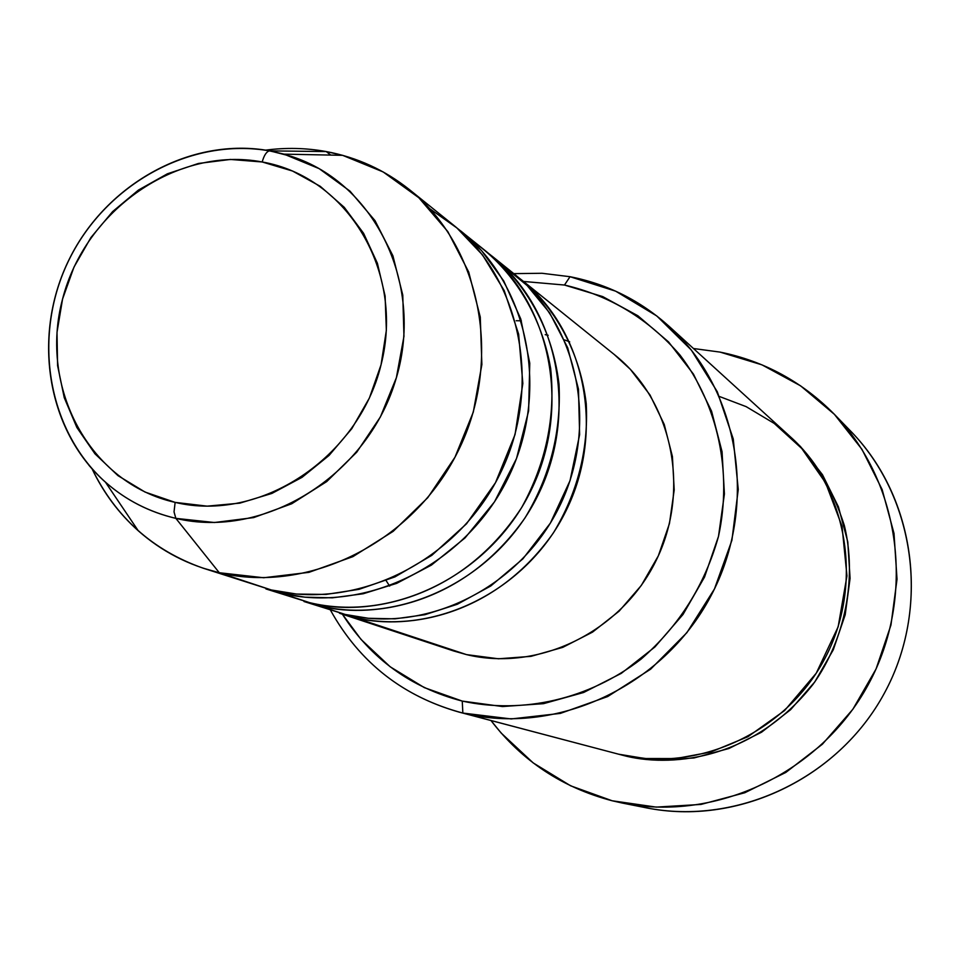 <?xml version="1.0" encoding="UTF-8"?>
<svg xmlns="http://www.w3.org/2000/svg" width="960" height="960" viewBox="0 0 960 960"><rect width="100%" height="100%" fill="white"/><g stroke="black" fill="none" stroke-linecap="round" stroke-linejoin="round"><path stroke-width="1.44" d="M88.884 465.228C112.02 492.288 141.012 510.012 175.848 518.364L174.036 511.896L175.128 502.38C89.772 483.36 38.664 387.912 62.568 299.028C85.248 209.88 177.18 145.776 262.188 161.976C264.048 155.352 266.448 151.656 269.4 150.876L326.22 151.56C306.108 147.912 285.78 147.456 265.248 150.192C285.78 147.456 306.108 147.912 326.22 151.56L330.756 155.088M517.548 276.744C549.612 301.476 579.3 345.516 586.248 403.74C588.552 449.664 577.62 492.696 553.44 532.836C490.536 622.068 398.76 629.592 353.844 617.304L339.492 613.248L466.512 654.612L353.844 617.304C433.98 636.684 526.596 591.192 565.932 511.02C605.748 431.088 585.384 330.66 521.124 279.54L614.772 354.912C672.54 400.896 691.092 490.248 655.872 561.024C621.084 632.016 538.524 672.096 466.512 654.612L452.88 650.724M488.16 253.092C521.22 278.544 551.868 323.976 559.008 384.192C561.372 431.712 550.044 476.28 525.012 517.908C459.924 610.44 365.088 618.36 318.768 605.688L303.984 601.512L345.3 614.472L368.388 618.288L394.968 618.84L424.86 614.712L457.332 604.26L490.812 585.96L522.876 558.864L550.344 523.152L570.024 480.66L579.624 434.652L578.472 389.148L567.696 347.772L549.684 312.948L527.184 285.588L502.716 265.464M280.596 593.1L309.624 602.652C392.892 622.764 489.42 575.136 530.556 491.352C572.184 407.808 551.136 303.06 484.392 249.972L456.612 227.724L481.536 250.596L503.784 281.016L520.776 318.972L529.764 363.192L528.612 410.964L516.516 458.508L494.496 501.852L465.048 537.912L431.412 565.104L396.66 583.38L363.156 593.772L332.376 597.828L304.98 597.18L281.148 593.22L265.896 588.924L309.624 602.652C357.084 615.996 457.128 606.48 521.712 507.456C546.024 463.152 555.672 416.832 550.656 368.484C540.048 307.728 506.472 264.324 472.224 241.02M92.112 468.924C103.464 492.792 118.848 513.396 138.252 530.76C161.616 551.376 188.628 565.368 219.288 572.736L203.268 568.224L271.32 589.968L296.676 594.072L325.992 594.42L359.052 589.332L394.956 576.888L431.772 555.372L466.536 523.776L495.504 482.664L515.052 434.508L522.84 383.436L518.64 334.176L504.216 290.616L482.58 255.024L456.912 227.964L429.876 208.8M459.06 712.104L618.6 754.188L462.852 713.064L462.252 701.088C410.808 687.672 370.86 658.704 342.396 614.208L361.044 639.444L390.18 666.78L424.332 687.624L462.252 701.088L502.5 706.548L543.516 703.668L583.656 692.484L621.3 673.356L654.888 647.004L683.016 614.472L704.52 577.08L718.5 536.352L724.416 493.98L722.052 451.692L711.576 411.216L693.468 374.148L668.556 341.928L637.884 315.768L602.724 296.592L564.48 285.036L570.024 276.708L542.04 273.276L513.792 273.636L542.04 273.276L570.024 276.708C607.404 284.064 640.416 300.588 669.06 326.292C739.956 390.192 758.928 506.388 710.58 596.568C662.688 686.988 555.54 736.176 462.852 713.064L459.06 712.104C402.06 695.808 359.232 661.872 330.552 610.296C359.988 663.144 404.088 697.392 462.852 713.064L618.6 754.188L645.012 758.532L675.876 758.556L710.712 752.064L747.96 736.704L784.596 710.544L816.24 673.212L838.164 626.784L846.96 575.892L842.04 526.308L825.672 482.952L801.756 448.5L774.228 423.42L746.16 406.644L719.472 396.504M523.512 281.46L564.48 285.036L523.512 281.46M790.32 436.764C814.104 457.932 832.104 487.5 844.332 525.468C857.136 577.464 845.484 638.988 813.144 684.192C751.44 762.672 666.492 767.196 623.076 755.364L617.652 753.948M317.676 605.424L345.3 614.472C426.048 633.996 519.42 588.096 559.104 507.228C599.268 426.6 578.772 325.332 514.032 273.828L492 256.092C558.228 308.772 579.132 412.632 537.876 495.432C497.124 578.46 401.4 625.644 318.768 605.688L303.984 601.512M339.492 613.248L453.624 650.964L466.512 654.612L498.468 658.788L530.988 656.352L562.764 647.364L592.536 632.124L619.092 611.196L641.328 585.42L658.344 555.816L669.444 523.584L674.196 490.044L672.42 456.552L664.236 424.44L650.016 394.992L630.372 369.336L614.232 354.48M612.156 800.772C562.356 787.668 521.976 760.908 490.98 720.528L501.192 733.068L533.196 762.912L570.636 785.808L612.156 800.772L656.172 807.108L700.992 804.432L744.804 792.744L785.832 772.428L822.36 744.24L852.852 709.284L876.048 669L890.964 625.032L897.024 579.216L894.012 533.436L882.144 489.564L861.96 449.34L834.384 414.324L800.58 385.824L761.976 364.848L720.096 352.104C764.148 361.068 802.2 381.756 834.228 414.168C900.984 482.52 916.332 596.7 868.212 684.744C820.404 772.956 716.184 822.048 622.536 803.1L612.156 800.772M693.468 348.516L720.096 352.104L693.468 348.516M219.288 572.736L175.848 518.364C149.232 512.112 125.772 500.052 105.456 482.196C46.236 429.84 31.68 334.452 69.432 258.864C106.872 183.108 191.916 136.44 269.796 150.852L284.004 154.14L319.128 168.624L349.98 191.124L375.012 220.644L392.928 255.852L402.768 295.056L403.956 336.348L396.384 377.664L380.388 416.94L356.76 452.172L326.7 481.596L291.744 503.748L253.68 517.596L214.404 522.516L175.848 518.364L219.288 572.736L271.32 589.968L219.288 572.736L263.7 577.752L308.976 572.34L352.872 556.656L393.168 531.348L427.8 497.64L454.98 457.2L473.304 412.068L481.872 364.56L480.276 317.088L468.708 272.028L447.828 231.6L418.8 197.712L383.124 171.924L342.6 155.328L326.22 151.56C357.012 157.308 384.72 169.98 409.356 189.576C481.104 246.6 503.46 360.168 458.124 451.08C413.316 542.256 308.832 594.3 219.288 572.736M203.268 568.224C152.712 550.44 115.608 517.224 91.944 468.588M265.896 588.924L281.148 593.22C366.42 613.8 465.468 564.78 507.744 478.68C550.548 392.808 529.08 285.276 460.74 230.94M271.32 589.968C357.264 610.704 457.176 561.204 499.86 474.288C543.072 387.624 521.46 279.132 452.568 224.364L409.356 189.576M326.22 151.56L269.4 150.876C266.448 151.656 264.048 155.352 262.188 161.976L292.524 171.024L320.244 186.312L344.256 207.324L363.576 233.292L377.4 263.244L385.104 296.016L386.352 330.336L381.048 364.8L369.384 398.028L351.804 428.664L329.052 455.448L302.04 477.336L271.896 493.428L239.82 503.148L207.144 506.148L175.128 502.38L145.02 492.048L117.972 475.632L94.98 453.828L76.872 427.5L64.26 397.704L57.576 365.556L57.012 332.256L62.568 299.028L73.992 267.084L90.888 237.588L112.62 211.596L138.432 190.068L167.376 173.808L198.408 163.464L230.412 159.444L262.188 161.976C347.496 176.82 404.964 271.728 381.048 364.8C358.416 458.148 260.112 522.768 175.128 502.38L174.036 511.896L175.848 518.364C263.736 539.472 365.916 476.904 395.196 381.612C425.556 286.632 376.14 183.372 291.096 156.3L269.796 150.852M622.536 803.1L646.296 807.816C737.124 826.188 838.008 778.74 884.232 693.456C930.756 608.34 915.828 497.868 851.088 431.568L834.24 414.18M790.272 436.716L800.592 446.652L822.48 474.708L838.44 506.868L847.776 541.872L850.08 578.352L845.184 614.82L833.28 649.8L814.824 681.876L790.584 709.716L761.532 732.228L728.904 748.512L694.008 757.956L658.26 760.248L623.076 755.364M618.6 754.188C696.396 773.556 785.244 733.344 824.58 659.04C864.3 584.952 848.088 488.856 788.616 435.192L669.06 326.292M389.652 586.092L386.148 580.656M564.432 339.876L569.676 341.82M516.192 320.736L521.352 320.784M548.16 335.28L545.208 334.656M842.484 423.18C913.68 488.124 932.88 603.804 884.652 692.676C836.88 781.8 729.636 829.344 636.228 805.56M462.852 713.064L511.224 718.944L560.352 713.4L607.656 696.564L650.616 669.192L686.88 632.676L714.468 588.936L731.904 540.312L738.252 489.42L733.26 439.02L717.3 391.752L691.32 350.04L656.82 315.984L615.66 291.168L570.024 276.708L564.48 285.036C610.224 295.704 648.732 319.044 680.004 355.068C717.936 404.856 732.48 471.888 718.5 536.352C704.856 585.096 679.056 626.016 641.088 659.124C589.164 699.204 522.936 714.384 462.252 701.088L462.852 713.064M281.436 592.044L281.148 593.22M319.032 604.596L318.768 605.688M354.072 616.296L353.844 617.304M342.6 155.328L284.004 154.14L269.424 150.876C190.86 137.064 106.644 183.78 69.492 258.888C32.112 333.852 46.08 428.784 105.456 482.196L138.252 530.76"/></g></svg>
